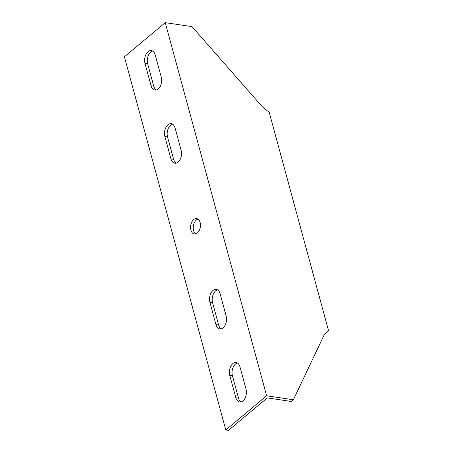 <?xml version="1.0" encoding="UTF-8"?>
<svg xmlns="http://www.w3.org/2000/svg" width="453" height="453" viewBox="0 0 453 453"><rect width="100%" height="100%" fill="white"/><g stroke="black" fill="none" stroke-linecap="round" stroke-linejoin="round"><path stroke-width="0.68" d="M293.385 399.767L291.347 401.477L267.259 397.887L228.465 430.35L225.792 429.954L124.411 56.823L165.249 22.65L192.01 26.636L262.678 107.168L269.212 112.304L328.589 330.854L324.416 334.399L293.385 399.767L266.624 395.78L165.249 22.65M197.961 219.099A7.792 4.858 -81.5 0 0 193.601 230.543A7.792 4.858 -81.5 0 0 195.753 233.901M172.542 124.184A8.658 5.402 -81.5 0 0 167.542 136.942L173.624 159.331A8.658 5.402 -81.5 0 0 176.155 163.148M217.553 289.852A8.658 5.402 -81.5 0 0 212.553 302.61L218.635 324.999A8.658 5.402 -81.5 0 0 221.166 328.816M152.672 51.047A8.658 5.402 -81.5 0 0 147.672 63.811L153.754 86.195A8.658 5.402 -81.5 0 0 156.285 90.011M237.429 362.989A8.658 5.402 -81.5 0 0 232.423 375.747L238.505 398.136A8.658 5.402 -81.5 0 0 241.036 401.953M225.792 429.954L266.624 395.78M190.923 230.147A7.792 4.858 98.5 0 1 191.783 222.112A7.792 4.858 98.5 0 1 196.664 218.595A7.792 4.858 98.5 0 1 200.328 227.015A7.792 4.858 98.5 0 1 194.371 234.008A7.792 4.858 98.5 0 1 190.923 230.147M181.16 150.39A8.658 5.402 98.5 0 1 180.203 159.314A8.658 5.402 98.5 0 1 174.779 163.222A8.658 5.402 98.5 0 1 170.951 158.929L164.869 136.546A8.658 5.402 98.5 0 1 165.821 127.616A8.658 5.402 98.5 0 1 171.245 123.709A8.658 5.402 98.5 0 1 175.073 128.001L181.16 150.39M209.881 302.213A8.658 5.402 98.5 0 1 210.832 293.289A8.658 5.402 98.5 0 1 216.257 289.382A8.658 5.402 98.5 0 1 220.084 293.669L226.172 316.058A8.658 5.402 98.5 0 1 225.22 324.982A8.658 5.402 98.5 0 1 219.79 328.889A8.658 5.402 98.5 0 1 215.962 324.603L209.881 302.213L212.553 302.61M161.291 77.253A8.658 5.402 98.5 0 1 160.334 86.178A8.658 5.402 98.5 0 1 154.909 90.085A8.658 5.402 98.5 0 1 151.081 85.798L144.994 63.409A8.658 5.402 98.5 0 1 145.951 54.485A8.658 5.402 98.5 0 1 151.376 50.577A8.658 5.402 98.5 0 1 155.203 54.864L161.291 77.253M229.75 375.344A8.658 5.402 98.5 0 1 230.702 366.42A8.658 5.402 98.5 0 1 236.126 362.513A8.658 5.402 98.5 0 1 239.954 366.805L246.041 389.189A8.658 5.402 98.5 0 1 245.09 398.119A8.658 5.402 98.5 0 1 239.66 402.026A8.658 5.402 98.5 0 1 235.832 397.734L229.75 375.344L232.423 375.747M170.951 158.929L173.624 159.331M164.869 136.546L167.542 136.942M215.962 324.603L218.635 324.999M151.081 85.798L153.754 86.195M144.994 63.409L147.672 63.811M235.832 397.734L238.505 398.136"/></g></svg>
